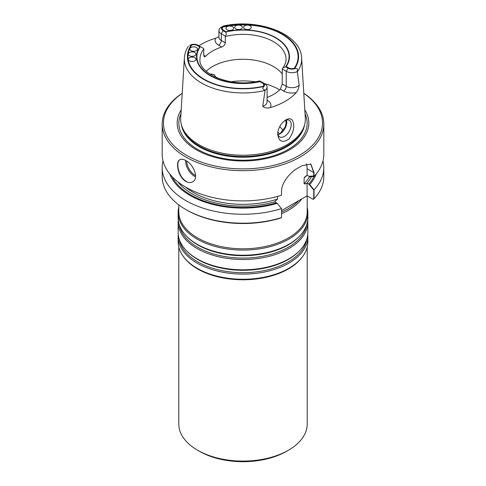 <?xml version="1.0" encoding="UTF-8"?>
<svg xmlns="http://www.w3.org/2000/svg" width="486" height="486" viewBox="0 0 486 486"><rect width="100%" height="100%" fill="white"/><g stroke="black" fill="none" stroke-linecap="round" stroke-linejoin="round"><path stroke-width="0.73" d="M298.72 200.682A63.83 36.851 180 0 1 281.534 212.084M227.077 29.78A3.827 2.211 180 0 1 225.954 28.218A3.827 2.211 180 0 1 229.781 26.007A3.827 2.211 180 0 1 233.614 28.218A3.827 2.211 180 0 1 231.251 30.26A3.827 2.211 180 0 1 227.077 29.78A3.827 2.211 180 0 1 225.954 28.218A3.827 2.211 180 0 1 229.781 26.007A3.827 2.211 180 0 1 233.614 28.218A3.827 2.211 180 0 1 231.251 30.26A3.827 2.211 180 0 1 227.077 29.78M235.844 28.887A3.827 2.211 180 0 1 234.72 27.325A3.827 2.211 180 0 1 238.547 25.114A3.827 2.211 180 0 1 242.38 27.325A3.827 2.211 180 0 1 240.017 29.367A3.827 2.211 180 0 1 235.844 28.887A3.827 2.211 180 0 1 234.72 27.325A3.827 2.211 180 0 1 238.547 25.114A3.827 2.211 180 0 1 242.38 27.325A3.827 2.211 180 0 1 240.017 29.367A3.827 2.211 180 0 1 235.844 28.887M244.744 28.887A3.827 2.211 180 0 1 243.62 27.325A3.827 2.211 180 0 1 247.453 25.114A3.827 2.211 180 0 1 251.28 27.325A3.827 2.211 180 0 1 248.917 29.367A3.827 2.211 180 0 1 244.744 28.887A3.827 2.211 180 0 1 243.62 27.325A3.827 2.211 180 0 1 247.453 25.114A3.827 2.211 180 0 1 251.28 27.325A3.827 2.211 180 0 1 248.917 29.367A3.827 2.211 180 0 1 244.744 28.887M294.243 68.356A4.799 2.77 180 0 1 288.605 67.87L286.248 66.509A46.468 26.827 0 0 0 275.86 37.726A46.468 26.827 0 0 0 226.002 31.724L223.645 30.363A4.799 2.77 180 0 1 222.801 27.113A55.082 31.803 0 0 1 281.947 34.208A55.082 31.803 0 0 1 294.243 68.356M189.425 55.69A3.827 2.211 180 0 1 188.301 54.122A3.827 2.211 180 0 1 192.128 51.917A3.827 2.211 180 0 1 195.961 54.122A3.827 2.211 180 0 1 193.598 56.169A3.827 2.211 180 0 1 189.425 55.69A3.827 2.211 180 0 1 188.301 54.122A3.827 2.211 180 0 1 192.128 51.917A3.827 2.211 180 0 1 195.961 54.122A3.827 2.211 180 0 1 193.598 56.169A3.827 2.211 180 0 1 189.425 55.69M190.968 50.629A3.827 2.211 180 0 1 189.844 49.062A3.827 2.211 180 0 1 193.677 46.85A3.827 2.211 180 0 1 197.504 49.062A3.827 2.211 180 0 1 195.141 51.109A3.827 2.211 180 0 1 190.968 50.629A3.827 2.211 180 0 1 189.844 49.062A3.827 2.211 180 0 1 193.677 46.85A3.827 2.211 180 0 1 197.504 49.062A3.827 2.211 180 0 1 195.141 51.109A3.827 2.211 180 0 1 190.968 50.629M189.425 60.829A3.827 2.211 180 0 1 188.301 59.262A3.827 2.211 180 0 1 192.128 57.05A3.827 2.211 180 0 1 195.961 59.262A3.827 2.211 180 0 1 193.598 61.309A3.827 2.211 180 0 1 189.425 60.829A3.827 2.211 180 0 1 188.301 59.262A3.827 2.211 180 0 1 192.128 57.05A3.827 2.211 180 0 1 195.961 59.262A3.827 2.211 180 0 1 193.598 61.309A3.827 2.211 180 0 1 189.425 60.829M263.199 86.277A4.799 2.77 0 0 0 262.355 83.021L259.998 81.666A46.468 26.827 0 0 1 210.14 75.664A46.468 26.827 0 0 1 199.752 46.881L197.395 45.52A4.799 2.77 0 0 0 191.757 45.028A55.082 31.803 0 0 0 204.053 79.182A55.082 31.803 0 0 0 263.199 86.277M277.688 133.146A9.574 5.528 120 0 0 279.644 136.858A9.574 5.528 120 0 0 284.432 136.384A9.574 5.528 120 0 0 290.689 127.946A9.574 5.528 120 0 0 289.219 120.273A9.574 5.528 120 0 0 285.191 120.358A9.574 5.528 120 0 1 289.219 120.273A9.574 5.528 120 0 1 290.689 127.946A9.574 5.528 120 0 1 284.432 136.384A9.574 5.528 120 0 1 279.644 136.858A9.574 5.528 120 0 1 277.688 133.146M285.124 127.053L280.039 133.693L285.124 127.053L286.716 121.081L285.124 127.053M286.4 123.092A43.406 25.059 0 0 0 286.011 120.048M313.962 176.503A73.781 42.598 0 0 1 308.823 184.079L307.091 183.076C305.913 183.878 304.916 184.103 304.108 183.757L304.108 178.022L304.686 177.104L307.091 175.264L308.823 176.26L313.749 175.975L313.749 172.591L307.091 168.745L307.091 175.264L309.679 176.752L314.029 176.497L314.029 172.755L310.882 164.025L301.915 165.756A80.81 46.656 0 0 1 298.307 167.846C290.355 172.05 281.351 182.566 281.534 191.514L281.534 195.257A80.81 46.656 0 0 1 185.859 187.238A80.81 46.656 0 0 1 162.19 154.25L162.19 124.027A80.81 46.656 0 0 0 185.859 157.021A80.81 46.656 0 0 0 273.922 167.135A80.81 46.656 0 0 0 323.81 124.027A80.81 46.656 0 0 0 303.786 93.288M314.029 189.856A80.81 46.656 0 0 0 323.81 167.609L323.81 176.564A80.81 46.656 180 0 1 314.029 198.81L314.029 189.856L309.679 184.571L307.091 183.076L307.091 195.846L281.534 210.602L307.091 195.846L312.802 199.145L313.749 198.646L313.749 190.056L308.823 184.079M172.111 176.643A73.781 42.598 0 0 0 276.327 202.844L274.62 201.854L277.184 203.336L281.534 208.615A80.81 46.656 0 0 1 162.19 167.609A80.81 46.656 0 0 1 163.023 160.927M314.029 172.755L307.091 168.745A20.424 11.792 -60 0 0 306.295 163.752A20.424 11.792 -60 0 1 307.091 168.745L307.091 175.264L304.108 178.022A70.215 40.538 0 0 0 305.955 176.011A70.215 40.538 0 0 1 304.108 178.022L304.108 183.757A70.215 40.538 0 0 0 309.564 176.691A70.215 40.538 0 0 1 304.108 183.757C304.916 184.103 305.913 183.878 307.091 183.076L307.091 195.846L313.087 199.309L314.029 198.81M310.742 163.946L313.749 172.591M274.596 201.842L277.573 199.078L277.573 196.417L277.573 199.078L274.596 201.842M216.562 77.942L213.949 74.48L209.606 73.896L213.949 74.48L216.562 77.942M280.009 133.826A9.574 5.528 -60 0 1 277.974 134.64A9.574 5.528 -60 0 0 280.009 133.826A9.574 5.528 -60 0 0 286.783 122.101A9.574 5.528 -60 0 1 280.009 133.826M286.467 119.933A9.574 5.528 -60 0 1 286.783 122.101A9.574 5.528 -60 0 0 286.467 119.933M179.972 159.651C175.306 161.99 178.648 177.22 186.132 181.254M178.787 204.885L178.787 211.726A64.213 37.076 0 0 0 197.595 237.94A64.213 37.076 0 0 0 267.573 245.977A64.213 37.076 0 0 0 307.213 211.726L307.213 195.919M281.534 213.725A64.213 37.076 0 0 0 301.885 198.853M182.214 93.288A80.81 46.656 0 0 0 162.19 124.027M185.859 181.412C188.374 182.766 190.621 182.906 192.602 181.837C199.242 178.666 193.744 164.468 185.859 160.562C183.416 159.171 181.406 158.892 179.832 159.724C175.003 161.868 178.259 177.311 185.859 181.412M314.029 176.497A80.81 46.656 0 0 0 323.81 154.25L323.81 124.027M309.679 184.571A74.929 43.26 0 0 0 316.246 173.952M323.81 167.609A80.81 46.656 0 0 0 322.977 160.927M185.859 209.551A80.81 46.656 180 0 0 281.534 217.57L280.592 218.068A79.534 45.915 180 0 1 186.764 210.074L185.859 209.551A80.81 46.656 180 0 1 162.19 176.564L162.19 167.609M169.754 173.952A74.929 43.26 0 0 0 277.184 203.336M281.534 217.57L281.534 208.615M205.596 56.303L204.278 56.838L203.774 55.252L205.596 56.303A43.023 24.841 180 0 1 221.738 46.984C223.852 46.17 225.048 44.779 225.328 42.804L225.297 36.116C226.537 34.53 226.61 33.188 225.522 32.076L223.104 30.679A5.565 3.214 180 0 1 222.072 26.961L223.384 26.031C258.358 18.006 301.071 33.898 301.618 57.877L305.299 117.964A62.336 35.988 0 0 1 304.206 126.056A62.336 35.988 0 0 1 301.818 131.153A62.336 35.988 0 0 1 198.92 144.682A62.336 35.988 0 0 1 181.794 126.056A62.336 35.988 0 0 1 180.701 117.964L184.382 57.877A58.654 33.862 0 0 0 265.077 90.445L265.131 90.117A8.116 4.69 0 0 0 267.081 87.067A8.116 4.69 0 0 0 264.7 83.756L260.703 81.448M267.081 97.498A43.023 24.841 0 0 0 280.404 89.193L283.551 91.01A3.827 2.211 -60 0 0 286.254 86.32A8.116 4.69 0 0 0 299.194 85.178L297.274 71.557C297.985 68.909 297.061 67.979 294.504 68.781A5.565 3.214 180 0 1 288.064 68.18L285.64 66.782L282.931 67.797L282.257 69L282.226 83.993L286.254 86.32L286.254 71.308L282.257 69M225.297 36.116L221.3 33.807A8.116 4.69 180 0 1 218.919 30.49A8.116 4.69 180 0 1 220.869 27.447L222.898 26.256M282.226 73.902A43.023 24.841 0 0 0 273.424 66.539A43.023 24.841 0 0 0 206.204 71.235M203.774 55.252L203.774 48.995A43.023 24.841 0 0 0 199.977 59.195C197.984 73.921 232.247 88.337 259.682 80.852M280.404 89.193L282.226 83.993M297.274 71.557A8.116 4.69 180 0 1 286.254 71.308L288.064 68.18M285.981 124.708A43.023 24.841 0 0 0 286.023 123.651A43.023 24.841 0 0 0 285.604 120.188M299.212 85.469L299.194 85.178C298.714 88.288 297.724 90.754 296.229 92.583A59.748 34.494 0 0 1 270.137 107.649C267.057 108.457 264.591 107.983 262.719 106.234L265.077 90.445M198.883 45.757A59.231 34.196 180 0 1 215.626 38.248L218.736 36.802M292.208 120.054C295.075 125.273 294.018 131.578 289.042 138.96C282.591 143.309 278.794 141.639 277.664 133.936C278.168 127.927 280.957 123.225 286.029 119.829C288.739 118.341 290.798 118.414 292.208 120.054M203.774 48.995L203.743 48.557L197.936 45.21A5.565 3.214 0 0 0 191.496 44.609A55.592 32.094 0 0 0 203.689 79.388A55.592 32.094 0 0 0 263.928 86.429A5.565 3.214 0 0 0 262.896 82.711L264.7 83.756L262.896 82.711M263.928 86.429C262.142 88.136 262.543 89.369 265.131 90.117M189.789 45.368L191.496 44.609M181.794 126.056L182.293 127.557A61.825 35.697 0 0 0 199.284 146.031A61.825 35.697 0 0 0 261.116 154.919A61.825 35.697 0 0 0 303.707 127.557L304.206 126.056M181.199 109.903A65.829 38.005 0 0 0 196.453 149.864A65.829 38.005 0 0 0 278.435 155.016A65.829 38.005 0 0 0 304.801 109.903M182.207 93.379A79.534 45.915 0 0 0 186.764 155.459A79.534 45.915 0 0 0 296.806 156.802A79.534 45.915 0 0 0 303.793 93.379M283.107 130.546A43.023 24.841 0 0 0 279.845 126.706A43.023 24.841 0 0 0 279.723 126.591M178.787 207.388A64.851 37.44 0 0 0 178.149 212.631A64.851 37.44 0 0 0 197.146 239.106A64.851 37.44 0 0 0 267.816 247.222A64.851 37.44 0 0 0 307.851 212.631A64.851 37.44 0 0 0 307.213 207.388M178.149 212.631L178.149 217.783A64.851 37.44 0 0 0 186.654 236.318A64.851 37.44 0 0 0 197.146 244.258A64.851 37.44 0 0 0 299.346 236.318A64.851 37.44 0 0 0 307.851 217.783L307.851 212.631M178.253 219.927A64.851 37.44 0 0 0 178.149 222.072A64.851 37.44 0 0 0 197.146 248.546A64.851 37.44 0 0 0 267.816 256.663A64.851 37.44 0 0 0 307.851 222.072A64.851 37.44 0 0 0 307.747 219.927M178.149 222.072L178.149 232.375A64.851 37.44 0 0 0 186.654 250.91A64.851 37.44 0 0 0 197.146 258.85A64.851 37.44 0 0 0 299.346 250.91A64.851 37.44 0 0 0 307.851 232.375L307.851 222.072M178.253 234.519A64.851 37.44 0 0 0 178.149 236.664A64.851 37.44 0 0 0 197.146 263.139A64.851 37.44 0 0 0 267.816 271.255A64.851 37.44 0 0 0 307.851 236.664A64.851 37.44 0 0 0 307.747 234.519M178.149 236.664L178.149 241.815A64.851 37.44 0 0 0 183.799 257.1A64.851 37.44 0 0 0 197.146 268.29A64.851 37.44 0 0 0 302.201 257.1A64.851 37.44 0 0 0 307.851 241.815L307.851 236.664M183.799 257.1L184.382 257.853A64.213 37.076 0 0 0 197.595 268.934A64.213 37.076 0 0 0 301.618 257.853L302.201 257.1M178.787 247.052L178.787 424.017A64.213 37.076 0 0 0 197.595 450.23A64.213 37.076 0 0 0 288.405 450.23A64.213 37.076 0 0 0 307.213 424.017L307.213 247.052M199.4 451.275L197.595 450.23L199.4 451.275A61.661 35.6 0 0 0 286.6 451.275L288.405 450.23M279.693 89.886A51.066 29.482 0 0 0 263.88 83.483A51.066 29.482 0 0 1 279.693 89.886M255.174 81.757A51.066 29.482 0 0 0 230.826 81.757A51.066 29.482 0 0 1 255.174 81.757M307.116 183.094A71.491 41.274 0 0 0 311.502 176.649A71.491 41.274 0 0 1 307.116 183.094M177.894 181.886A71.491 41.274 0 0 0 274.62 201.854A71.491 41.274 0 0 1 177.894 181.886M185.379 186.958A70.215 40.538 0 0 0 277.573 199.078A70.215 40.538 0 0 1 185.379 186.958M195.603 175.659A11.998 6.926 60 0 1 186.679 161.073A11.998 6.926 60 0 0 195.603 175.659M195.542 176.837A12.764 7.369 60 0 1 185.591 160.416A12.764 7.369 60 0 0 195.542 176.837M285.64 66.782A46.085 26.608 0 0 0 275.586 37.878A46.085 26.608 0 0 0 225.522 32.076M294.504 68.781A55.592 32.094 0 0 0 282.311 34.002A55.592 32.094 0 0 0 222.072 26.961M297.341 71.819A58.654 33.862 0 0 0 298.343 70.288A58.654 33.862 0 0 0 301.618 57.877M282.937 67.797C285.015 64.936 286.041 62.068 286.023 59.195A43.023 24.841 0 0 0 225.328 36.547M225.328 42.804L221.3 40.478L221.3 33.807L223.104 30.679M221.738 46.984L218.591 45.168A3.827 2.211 120 0 0 221.3 40.478A8.116 4.69 180 0 1 218.919 37.161L218.919 30.49M200.36 46.607A46.085 26.608 0 0 0 210.414 75.506A46.085 26.608 0 0 0 260.478 81.314M181.466 124.987A61.825 35.697 0 0 0 199.284 146.766A61.825 35.697 0 0 0 263.862 155.131A61.825 35.697 0 0 0 304.534 124.987M180.962 113.754A64.152 37.039 0 0 0 197.638 149.372A64.152 37.039 0 0 0 274.955 155.295A64.152 37.039 0 0 0 305.038 113.754M279.59 134.027A40.338 23.292 0 0 0 277.81 132.064M283.551 91.01A11.95 6.901 0 0 0 296.229 92.583M270.137 107.649A11.95 6.901 0 0 0 267.409 100.329L267.081 100.134M262.719 106.234A8.116 4.69 0 0 0 267.081 102.078L267.081 87.067M218.591 45.168A11.95 6.901 180 0 1 215.626 38.248M267.081 100.493A3.827 2.211 120 0 0 267.409 100.329M186.654 236.318L187.365 237.034A64.037 36.972 0 0 0 197.717 244.871A64.037 36.972 0 0 0 298.635 237.034L299.346 236.318M179.261 224.69A64.037 36.972 0 0 0 197.717 247.265A64.037 36.972 0 0 0 264.621 255.922A64.037 36.972 0 0 0 306.739 224.69M186.654 250.91L187.365 251.627A64.037 36.972 0 0 0 197.717 259.463A64.037 36.972 0 0 0 298.635 251.627L299.346 250.91M179.261 239.282A64.037 36.972 0 0 0 197.717 261.857A64.037 36.972 0 0 0 264.621 270.514A64.037 36.972 0 0 0 306.739 239.282M188.428 46.176C186.004 49.882 184.656 53.782 184.382 57.877"/></g></svg>
